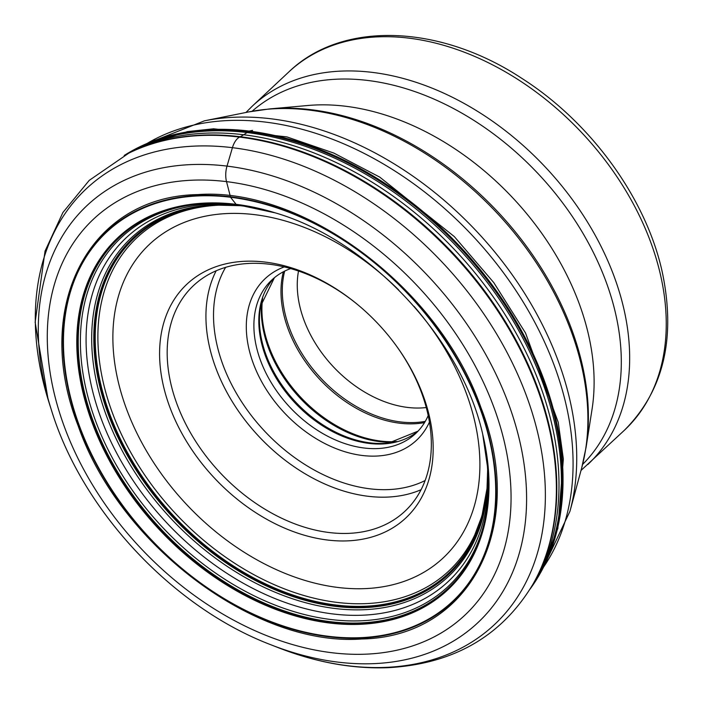 <?xml version="1.0" encoding="UTF-8"?>
<svg xmlns="http://www.w3.org/2000/svg" width="703" height="703" viewBox="0 0 703 703"><rect width="100%" height="100%" fill="white"/><g stroke="black" fill="none" stroke-linecap="round" stroke-linejoin="round"><path stroke-width="1.05" d="M197.692 194.59C304.197 186.717 439.964 288.986 480.966 407.67C527.514 526.336 470.5 637.138 361.474 639.001C254.961 646.874 119.194 544.597 78.191 425.921C31.653 307.255 88.666 196.445 197.692 194.59M429.612 417.362A160.143 112.445 -133.1 0 0 395.499 344.698A160.143 112.445 -133.1 0 0 359.18 305.893A160.143 112.445 -133.1 0 0 212.35 268.071A160.143 112.445 -133.1 0 0 163.158 384.769A160.143 112.445 -133.1 0 0 327.449 540.018A160.143 112.445 -133.1 0 0 429.612 417.362M359.541 306.192A154.616 108.57 -133.1 0 0 193.597 285.497A154.616 108.57 -133.1 0 0 170.618 382.652A154.616 108.57 -133.1 0 0 272.07 513.322A154.616 108.57 -133.1 0 0 404.91 511.266A154.616 108.57 -133.1 0 0 427.89 414.111A154.616 108.57 -133.1 0 0 395.227 344.321M284.232 266.912A110.714 77.743 -133.1 0 0 248.765 348.152A110.714 77.743 -133.1 0 0 334.76 448.11A110.714 77.743 -133.1 0 0 429.445 422.055M290.638 268.581A105.195 73.868 -133.1 0 0 271.868 279.935A105.195 73.868 -133.1 0 0 256.235 346.034A105.195 73.868 -133.1 0 0 325.261 434.937A105.195 73.868 -133.1 0 0 415.64 433.54A105.195 73.868 -133.1 0 0 428.206 415.552M298.511 271.033A105.195 73.868 -133.1 0 0 299.61 305.436A105.195 73.868 -133.1 0 0 426.273 407.538M236.384 204.38A5.58 3.04 -83 0 1 236.103 204.327L230.514 197.244A5.141 2.803 -83 0 1 230.399 196.805A314.944 171.787 -83 0 1 230.215 195.917L226.524 181.629A17.672 9.64 -83 0 1 227.007 166.11L232.429 147.683A17.672 9.64 -83 0 1 239.53 137.103L240.233 136.725A144.194 78.648 97 0 0 243.66 134.756A135.565 73.947 97 0 0 247.008 132.551A207.034 112.928 97 0 0 248.273 131.654A156.207 85.204 -83 0 1 248.827 131.259A5.158 2.812 -83 0 1 249.108 131.083L252.553 130.38M246.885 206.366A5.527 3.014 -83 0 1 246.604 206.322A83.657 45.633 97 0 0 246.076 206.181A217.948 118.877 97 0 0 244.846 205.9A367.291 200.337 97 0 0 241.595 205.232A360.648 196.708 97 0 0 238.247 204.643A222.956 121.61 97 0 0 236.946 204.459A87.146 47.532 97 0 0 236.797 204.432M366.5 654.141A271.455 190.601 -133.1 0 0 493.998 407.608A271.455 190.601 -133.1 0 0 191.84 180.214A271.455 190.601 -133.1 0 0 64.351 426.747A271.455 190.601 -133.1 0 0 366.5 654.141M361.14 638.113A253.528 178.017 -133.1 0 0 480.211 407.863A253.528 178.017 -133.1 0 0 198.018 195.478A253.528 178.017 -133.1 0 0 78.938 425.737A253.528 178.017 -133.1 0 0 361.14 638.113M198.193 195.926A253.01 177.657 46.9 0 1 479.815 407.872A253.01 177.657 46.9 0 1 360.982 637.647A253.01 177.657 46.9 0 1 79.36 425.71A253.01 177.657 46.9 0 1 198.193 195.926M360.525 624.308A241.278 169.414 -133.1 0 0 482.724 434.322A241.278 169.414 -133.1 0 0 482.706 434.226C461.616 339.101 369.137 240.294 275.611 212.965A241.278 169.414 -133.1 0 0 275.514 212.939A241.278 169.414 -133.1 0 0 205.276 203.062A241.278 169.414 -133.1 0 0 91.961 422.195A241.278 169.414 -133.1 0 0 360.525 624.308M487.003 456.792A240.98 169.203 46.9 0 1 488.743 475.29A240.98 169.203 46.9 0 1 488.743 475.342A240.98 169.203 46.9 0 1 360.648 623.833A240.98 169.203 -133.1 0 1 92.427 421.976A240.98 169.203 -133.1 0 1 205.601 203.123A240.98 169.203 46.9 0 1 234.978 204.213A240.98 169.203 46.9 0 1 235.039 204.222A240.98 169.203 46.9 0 1 253.379 207.183M488.611 472.847A240.408 168.799 46.9 0 1 360.92 622.911A240.408 168.799 46.9 0 1 93.332 421.528A240.408 168.799 46.9 0 1 206.234 203.193A240.408 168.799 46.9 0 1 237.465 204.52M488.357 469.252A239.064 167.859 46.9 0 1 361.527 620.775A239.064 167.859 -133.1 0 1 95.423 420.508A239.064 167.859 -133.1 0 1 207.701 203.395A239.064 167.859 46.9 0 1 241.032 205.004M487.803 463.259A235.523 165.372 46.9 0 1 363.047 615.187A235.523 165.372 -133.1 0 1 100.889 417.898A235.523 165.372 -133.1 0 1 211.506 203.993A235.523 165.372 46.9 0 1 246.973 205.961M487.179 458.11A231.981 162.885 46.9 0 1 364.479 609.694A231.981 162.885 -133.1 0 1 106.267 415.368A231.981 162.885 -133.1 0 1 215.215 204.687A231.981 162.885 46.9 0 1 252.078 206.919M254.073 207.332A230.619 161.927 -133.1 0 0 216.612 204.977A230.619 161.927 -133.1 0 0 108.297 414.419A230.619 161.927 -133.1 0 0 364.998 607.603A230.619 161.927 -133.1 0 0 486.907 456.089M486.757 455.069A230.013 161.505 46.9 0 1 365.217 606.689A230.013 161.505 -133.1 0 1 109.193 414.014A230.013 161.505 -133.1 0 1 217.218 205.118A230.013 161.505 46.9 0 1 255.084 207.543M486.748 455.017A229.714 161.295 46.9 0 1 487.636 469.78A229.714 161.295 46.9 0 1 487.636 469.841A229.714 161.295 46.9 0 1 365.34 606.223A229.714 161.295 46.9 0 1 109.65 413.795A229.714 161.295 46.9 0 1 217.543 205.171A229.714 161.295 46.9 0 1 240.4 205.689A229.714 161.295 46.9 0 1 240.461 205.698A229.714 161.295 46.9 0 1 255.136 207.561M534.491 582.725A299.487 210.285 -133.1 0 0 540.51 572.804A299.487 210.285 -133.1 0 0 540.519 572.804A299.487 210.285 -133.1 0 0 491.388 283.942A299.487 210.285 -133.1 0 0 210.847 129.51A299.487 210.285 -133.1 0 0 141.154 146.119L141.154 146.119A299.487 210.285 -133.1 0 0 130.855 151.479M210.557 129.686A299.575 210.346 46.9 0 1 498.893 294.9A299.575 210.346 46.9 0 1 530.053 589.123L540.519 572.804L557.839 528.471L563.349 459.041L558.226 422.292L525.519 333.002L493.752 282.571L454.331 236.603L379.787 177.147L333.846 153.078L286.894 136.9L213.58 128.79L187.473 131.602L141.154 146.119L124.176 155.486A299.575 210.346 46.9 0 1 210.557 129.686M530.203 588.877A299.689 210.425 -133.1 0 0 498.032 294.777A299.689 210.425 -133.1 0 0 209.986 130.081A299.689 210.425 -133.1 0 0 124.44 155.345M125.266 154.915A299.961 210.619 -133.1 0 1 208.686 130.978A299.961 210.619 46.9 0 1 495.958 294.337A299.961 210.619 46.9 0 1 530.695 588.077M127.63 153.711A300.849 211.243 -133.1 0 1 205.223 133.183A300.849 211.243 46.9 0 1 490.518 293.063A300.849 211.243 46.9 0 1 532.048 585.801M533.199 583.798A302.026 212.069 -133.1 0 0 533.217 583.771A302.026 212.069 -133.1 0 0 485.307 291.886A302.026 212.069 -133.1 0 0 201.647 135.143A302.026 212.069 -133.1 0 0 129.73 152.683A302.026 212.069 -133.1 0 0 129.703 152.692L128.904 153.087A302.299 212.253 46.9 0 1 200.909 135.521A302.299 212.253 46.9 0 1 484.824 292.422A302.299 212.253 46.9 0 1 532.76 584.571L533.199 583.798M270.875 644.765L278.247 647.656A298.555 209.626 -133.1 0 0 386.378 667.349A298.555 209.626 -133.1 0 0 526.6 396.211A298.555 209.626 -133.1 0 0 194.283 146.119A298.555 209.626 -133.1 0 0 49.131 402.872L51.53 410.42A285.822 200.689 46.9 0 1 190.495 164.616A285.822 200.689 46.9 0 1 508.629 404.04A285.822 200.689 46.9 0 1 374.391 663.614A285.822 200.689 46.9 0 1 270.875 644.765C172.692 607.322 82.409 510.861 51.53 410.42M487.109 487.469A228.22 160.249 46.9 0 1 307.009 596.381A228.22 160.249 46.9 0 1 102.998 381.272A228.22 160.249 46.9 0 1 102.972 381.167A228.22 160.249 46.9 0 1 222.781 205.048M414.058 306.359A214.828 150.837 -133.1 0 1 475.087 422.828A214.828 150.837 46.9 0 1 475.114 422.925A214.828 150.837 46.9 0 1 338.099 587.48A214.828 150.837 46.9 0 1 117.682 379.304A214.828 150.837 -133.1 0 1 117.665 379.207A214.828 150.837 -133.1 0 1 192.104 219.626A214.828 150.837 -133.1 0 1 398.663 289.908M421.088 489.701A154.616 108.57 46.9 0 1 209.38 346.377A154.616 108.57 46.9 0 1 216.181 270.787M425.122 480.536A149.098 104.685 46.9 0 1 216.84 344.25A149.098 104.685 46.9 0 1 225.601 267.36M418.021 431.159A105.195 73.868 46.9 0 1 328.178 429.217A105.195 73.868 46.9 0 1 261.156 341.43A105.195 73.868 46.9 0 1 274.398 277.711M274.425 277.685L260.655 306.051A105.608 74.158 -133.1 0 0 261.78 340.48A105.608 74.158 -133.1 0 0 388.829 442.995L418.048 431.132M393.952 442.187A112.788 79.193 46.9 0 1 263.81 332.255A112.788 79.193 46.9 0 1 261.806 300.989M262.641 298.134A113.201 79.483 -133.1 0 0 264.433 331.306A113.201 79.483 -133.1 0 0 396.861 441.537M424.542 422.608A113.201 79.483 46.9 0 1 283.511 313.45A113.201 79.483 46.9 0 1 283.362 271.771M284.662 271.103A112.788 79.193 -133.1 0 0 284.829 312.589A112.788 79.193 -133.1 0 0 425.289 421.352M624.299 430.35A245.452 172.349 -133.1 0 0 660.776 276.112A245.452 172.349 -133.1 0 0 499.719 68.666A245.452 172.349 -133.1 0 0 288.836 71.934C342.291 20.299 440.219 24.429 521.951 78.446C591.126 122.507 646.417 198.747 662.367 272.579C676.119 338.547 663.439 391.14 624.299 430.35L581.021 470.439M288.836 71.934L252.263 106.171A245.452 172.349 46.9 0 1 463.145 102.902A245.452 172.349 46.9 0 1 624.194 310.348A245.452 172.349 46.9 0 1 587.726 464.586M582.611 464.419A241.902 169.854 -133.1 0 0 615.916 314.979A241.902 169.854 -133.1 0 0 459.384 111.742A241.902 169.854 -133.1 0 0 252.087 111.276M586.126 447.09L592.075 409.076A237.139 166.506 -133.1 0 0 588.824 336.131A237.139 166.506 -133.1 0 0 307.932 105.494L269.609 108.912A264.161 185.478 46.9 0 1 582.506 365.841A264.161 185.478 46.9 0 1 586.126 447.09L581.724 467.82A265.725 186.576 -133.1 0 0 581.979 367.713A265.725 186.576 -133.1 0 0 248.634 111.935L204.494 120.811A291.552 204.714 46.9 0 1 570.23 401.439A291.552 204.714 46.9 0 1 569.957 511.274L542.672 568.815M543.595 567.022A293.564 206.12 -133.1 0 0 566.53 406.677A293.564 206.12 -133.1 0 0 392.617 169.572A293.564 206.12 -133.1 0 0 147.129 143.43M482.724 434.322L488.743 475.342M275.514 212.939L234.978 204.213M255.233 207.578L240.4 205.689M486.731 454.911L487.636 469.841M474.674 535.08L481.95 515.967L487.03 488.418L487.636 469.78M218.352 205.179L240.461 205.698M278.247 647.656C316.051 662.446 352.88 669.107 388.715 667.657C453.584 663.896 501.599 636.197 532.76 584.571M48.12 399.62L35.15 322.255L45.036 251.12L62.91 212.499L89.219 180.381L128.904 153.087M252.263 106.171L245.971 112.471M269.609 108.912L248.634 111.935M581.724 467.82L569.957 511.274M204.494 120.811L145.284 144.229"/></g></svg>
